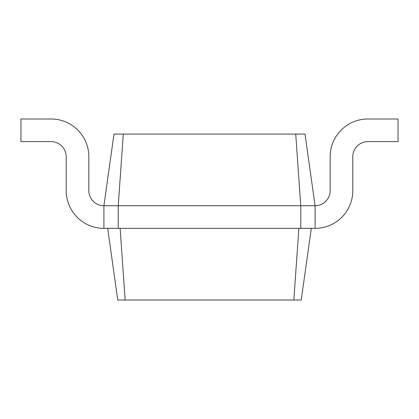 <?xml version="1.0" encoding="UTF-8"?>
<svg xmlns="http://www.w3.org/2000/svg" width="419" height="419" viewBox="0 0 419 419"><rect width="100%" height="100%" fill="white"/><g stroke="black" fill="none" stroke-linecap="round" stroke-linejoin="round"><path stroke-width="0.31" stroke-dasharray="2.1 1.57" d="M295.725 134.08L300.758 205.729L315.088 205.729L305.016 134.08L113.984 134.08L103.912 205.729L103.912 228.355L311.317 228.355L107.683 228.355L117.755 300.004L301.245 300.004L311.317 228.355L298.873 228.355L293.839 300.004M123.275 134.08L118.242 205.729L103.912 205.729L103.912 228.355L107.683 228.355M103.912 205.729L103.912 228.355L103.912 205.729A15.084 15.084 0 0 1 88.828 190.645A15.084 15.084 0 0 0 103.912 205.729L103.912 228.355L300.758 228.355L300.758 205.729L118.242 205.729L118.242 228.355L120.127 228.355L125.161 300.004M315.088 228.355A37.71 37.71 0 0 0 352.798 190.645L352.798 156.706A15.084 15.084 0 0 1 367.882 141.622L398.05 141.622L398.05 118.996L367.882 118.996A37.71 37.71 0 0 0 330.172 156.706L330.172 190.645A15.084 15.084 0 0 1 315.088 205.729L315.088 228.355L315.088 205.729L315.088 228.355L311.317 228.355M300.758 228.355L298.873 228.355M118.242 228.355L120.127 228.355M88.828 156.706A37.71 37.71 0 0 0 51.118 118.996A37.71 37.71 0 0 1 88.828 156.706L88.828 190.645L88.828 156.706A37.71 37.71 0 0 0 51.118 118.996L20.95 118.996L20.95 141.622L51.118 141.622A15.084 15.084 0 0 1 66.202 156.706L66.202 190.645A37.71 37.71 0 0 0 103.912 228.355A37.71 37.71 0 0 1 66.202 190.645A37.71 37.71 0 0 0 103.912 228.355M51.118 141.622L20.95 141.622L20.95 118.996L51.118 118.996L20.95 118.996L20.95 141.622L51.118 141.622A15.084 15.084 0 0 1 66.202 156.706L66.202 190.645"/><path stroke-width="0.63" d="M123.275 134.08L118.242 205.729L103.912 205.729L113.984 134.08L295.725 134.08L300.758 205.729L315.088 205.729L315.088 228.355L300.758 228.355L300.758 205.729L118.242 205.729L118.242 228.355L300.758 228.355M295.725 134.08L305.016 134.08L315.088 205.729A15.084 15.084 0 0 0 330.172 190.645L330.172 156.706A37.71 37.71 0 0 1 367.882 118.996L398.05 118.996L398.05 141.622L367.882 141.622A15.084 15.084 0 0 0 352.798 156.706L352.798 190.645A37.71 37.71 0 0 1 315.088 228.355M103.912 205.729A15.084 15.084 0 0 1 88.828 190.645A15.084 15.084 0 0 0 103.912 205.729L103.912 228.355L118.242 228.355M298.873 228.355L293.839 300.004L301.245 300.004L311.317 228.355M120.127 228.355L125.161 300.004L293.839 300.004M88.828 156.706L88.828 190.645L88.828 156.706A37.71 37.71 0 0 0 51.118 118.996L20.95 118.996L20.95 141.622L51.118 141.622A15.084 15.084 0 0 1 66.202 156.706L66.202 190.645A37.71 37.71 0 0 0 103.912 228.355M51.118 141.622A15.084 15.084 0 0 1 66.202 156.706L66.202 190.645M107.683 228.355L117.755 300.004L125.161 300.004"/></g></svg>
